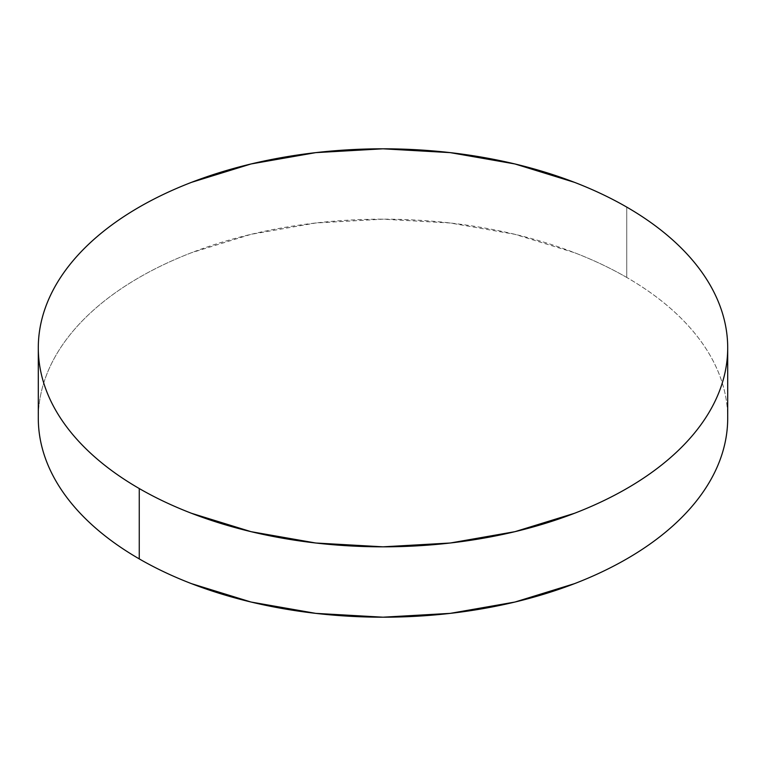 <?xml version="1.0" encoding="UTF-8"?>
<svg xmlns="http://www.w3.org/2000/svg" width="766" height="766" viewBox="0 0 766 766"><rect width="100%" height="100%" fill="white"/><g stroke="black" fill="none" stroke-linecap="round" stroke-linejoin="round"><path stroke-width="0.57" stroke-dasharray="3.83 2.87" d="M626.741 277.455L626.741 207.098L626.741 277.455A344.7 199.007 0 0 0 251.085 234.319A344.7 199.007 0 0 0 38.3 418.179C38.3 405.118 40.512 392.173 44.926 379.352C49.34 366.541 55.88 354.093 64.536 342.019C73.201 329.955 83.82 318.484 96.392 307.616C108.963 296.748 123.259 286.695 139.259 277.455C155.268 268.215 172.676 259.971 191.49 252.713L251.085 234.319L315.755 222.992L383 219.172L450.245 222.992L514.915 234.319L574.51 252.713C593.324 259.971 610.732 268.215 626.741 277.455A344.7 199.007 0 0 1 727.7 418.179C727.7 405.118 725.488 392.173 721.074 379.352C716.66 366.541 710.12 354.093 701.465 342.019C692.799 329.955 682.18 318.484 669.608 307.616C657.037 296.748 642.741 286.695 626.741 277.455"/><path stroke-width="1.15" d="M727.7 418.179C727.7 431.248 725.488 444.194 721.074 457.005C716.66 469.826 710.12 482.264 701.465 494.338C692.799 506.412 682.18 517.883 669.608 528.741C657.037 539.609 642.741 549.662 626.741 558.902C610.732 568.142 593.324 576.396 574.51 583.654L514.915 602.047L450.245 613.365L383 617.195L315.755 613.365L251.085 602.047L191.49 583.654C172.676 576.396 155.268 568.142 139.259 558.902C123.259 549.662 108.963 539.609 96.392 528.741C83.82 517.883 73.201 506.412 64.536 494.338C55.88 482.264 49.34 469.826 44.926 457.005C40.512 444.194 38.3 431.248 38.3 418.179A344.7 199.007 0 0 0 139.259 558.902A344.7 199.007 0 0 0 514.915 602.047A344.7 199.007 0 0 0 727.7 418.179L727.7 347.821A344.7 199.007 180 0 1 514.915 531.681A344.7 199.007 180 0 1 139.259 488.545L139.259 558.902L139.259 488.545A344.7 199.007 180 0 1 38.3 347.821A344.7 199.007 180 0 1 251.085 163.953A344.7 199.007 180 0 1 626.741 207.098A344.7 199.007 180 0 1 727.7 347.821C727.7 334.752 725.488 321.806 721.074 308.995C716.66 296.174 710.12 283.736 701.465 271.662C692.799 259.588 682.18 248.117 669.608 237.259C657.037 226.391 642.741 216.338 626.741 207.098C610.732 197.858 593.324 189.604 574.51 182.346L514.915 163.953L450.245 152.635L383 148.805L315.755 152.635L251.085 163.953L191.49 182.346C172.676 189.604 155.268 197.858 139.259 207.098C123.259 216.338 108.963 226.391 96.392 237.259C83.82 248.117 73.201 259.588 64.536 271.662C55.88 283.736 49.34 296.174 44.926 308.995C40.512 321.806 38.3 334.752 38.3 347.821C38.3 360.882 40.512 373.827 44.926 386.648C49.34 399.459 55.88 411.907 64.536 423.981C73.201 436.046 83.82 447.516 96.392 458.384C108.963 469.252 123.259 479.305 139.259 488.545C155.268 497.785 172.676 506.029 191.49 513.287L251.085 531.681L315.755 543.008L383 546.828L450.245 543.008L514.915 531.681L574.51 513.287C593.324 506.029 610.732 497.785 626.741 488.545C642.741 479.305 657.037 469.252 669.608 458.384C682.18 447.516 692.799 436.046 701.465 423.981C710.12 411.907 716.66 399.459 721.074 386.648C725.488 373.827 727.7 360.882 727.7 347.821M38.3 418.179L38.3 347.821"/></g></svg>
